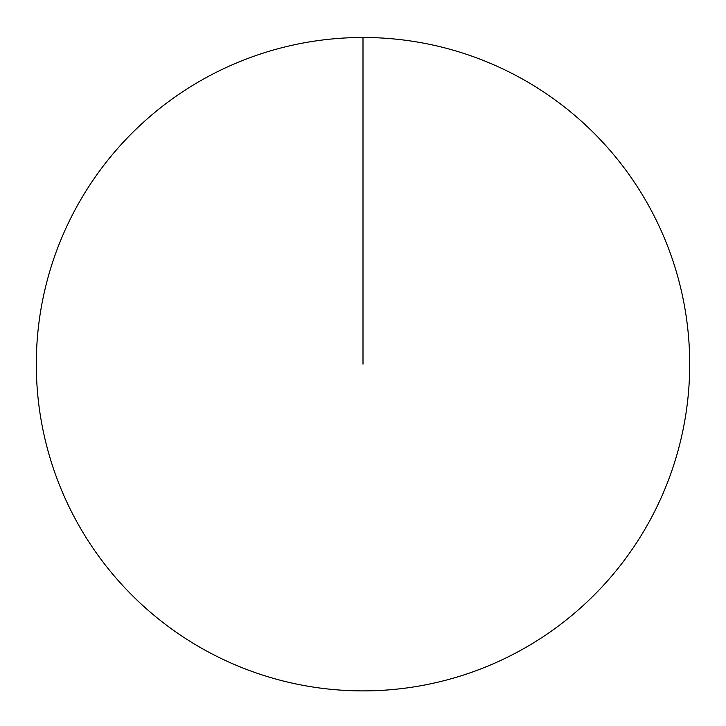 <?xml version="1.0" encoding="UTF-8"?>
<svg xmlns="http://www.w3.org/2000/svg" width="726" height="726" viewBox="0 0 726 726"><rect width="100%" height="100%" fill="white"/><g stroke="black" fill="none" stroke-linecap="round" stroke-linejoin="round"><path stroke-width="1.09" d="M36.3 364.189A326.7 326.7 0 0 1 526.35 81.258A326.7 326.7 0 0 1 526.35 647.12A326.7 326.7 0 0 1 36.3 364.189M363 37.489L363 364.189"/></g></svg>
